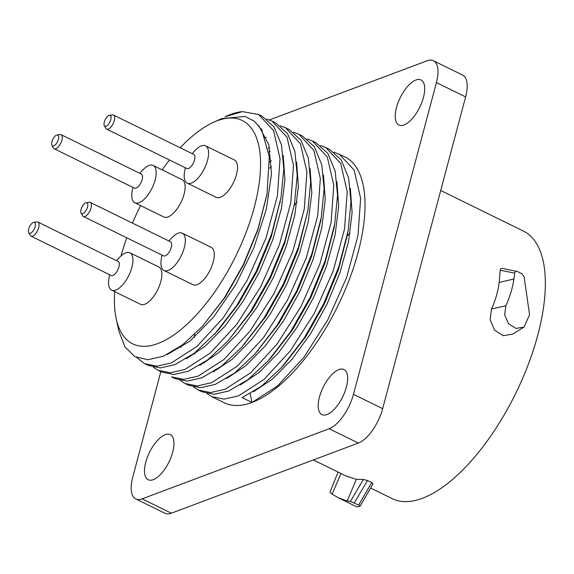 <?xml version="1.0" encoding="UTF-8"?>
<svg xmlns="http://www.w3.org/2000/svg" width="574" height="574" viewBox="0 0 574 574"><rect width="100%" height="100%" fill="white"/><g stroke="black" fill="none" stroke-linecap="round" stroke-linejoin="round"><path stroke-width="0.86" d="M440.717 190.482L523.51 231.128A149.003 64.503 -63.9 0 1 528.439 364.074A149.003 64.503 -63.9 0 1 422.349 498.297A149.003 64.503 116.1 0 1 392.178 498.641L370.632 488.058M297.031 202.019A149.003 64.503 -63.9 0 0 294.211 205.392M371.701 482.555L358.693 505.005L350.319 501.511L363.371 479.505L367.525 480.503L371.701 482.555L372.992 483.918L360.092 506.125L356.906 506.921L338.617 497.938L332.124 494.178L330 492.105L338.057 472.072M358.693 505.005L360.128 506.089L372.992 483.918M313.354 459.939L346.395 476.162L356.332 479.333L363.371 479.505M517.454 271.516C516.083 270.878 515.172 271.423 514.727 273.152L513.924 278.993C512.568 288.091 509.877 297.016 505.845 305.777L491.516 308.977L490.11 319.747L494.551 330.172L503.298 335.704L512.84 334.054L524.019 327.072L529.572 314.782L524.127 276.847L521.859 273.676L517.454 271.516L502.164 268.352M491.516 308.977C495.491 300.238 498.031 291.391 499.143 282.437L500.241 270.225C500.6 268.453 501.439 267.9 502.752 268.56M160.828 371.636L132.773 477.087A31.369 13.582 -63.9 0 0 135.794 498.935L164.989 513.264A31.369 13.582 -63.9 0 0 171.339 513.192L358.341 443.071A31.369 13.582 -63.9 0 0 382.664 408.666L465.614 96.913A31.369 13.582 -63.9 0 0 462.594 75.065L433.399 60.736A31.369 13.582 -63.9 0 0 427.049 60.808L269.335 119.944M135.794 498.935A31.369 13.582 -63.9 0 0 142.144 498.856L329.153 428.742A31.369 13.582 -63.9 0 0 353.469 394.338L436.427 82.577A31.369 13.582 -63.9 0 0 433.399 60.736M423.447 97.429A25.098 10.863 116.1 0 1 398.908 125.01A25.098 10.863 116.1 0 1 396.491 107.539A25.098 10.863 116.1 0 1 421.029 79.958A25.098 10.863 116.1 0 1 423.447 97.429M346.402 387.005A25.098 10.863 116.1 0 1 321.863 414.586A25.098 10.863 116.1 0 1 319.445 397.108A25.098 10.863 116.1 0 1 343.977 369.527A25.098 10.863 116.1 0 1 346.402 387.005M172.702 452.133A25.098 10.863 116.1 0 1 148.164 479.713A25.098 10.863 116.1 0 1 145.746 462.235A25.098 10.863 116.1 0 1 170.284 434.654A25.098 10.863 116.1 0 1 172.702 452.133M333.982 152.124L344.945 156.896A136.949 59.287 116.1 0 1 349.48 279.093A136.949 59.287 116.1 0 1 251.972 402.453A136.949 59.287 116.1 0 1 224.247 402.769L211.734 396.627L207.085 393.635M204.416 362.904A136.949 59.287 116.1 0 1 204.373 362.294M339.155 154.054L354.136 170.083L360.63 198.317L357.989 235.577L346.581 277.665L327.797 319.847L303.854 357.351L277.551 385.958L251.972 402.453L250.192 393.699M293.687 132.343L298.86 134.273L313.842 150.302L320.335 178.536L317.687 215.795L306.286 257.884L287.502 300.066L263.559 337.569L237.256 366.176L211.677 382.671L197.176 385.958L184.871 383.439L180.222 380.447M307.119 138.937L312.292 140.867L327.273 156.896L333.767 185.129L331.126 222.389L319.718 264.478L300.934 306.659L276.991 344.163L250.687 372.77L225.108 389.265L210.608 392.551L198.303 390.033L193.653 387.041M320.55 145.531L325.723 147.461L340.705 163.49L347.198 191.723L344.558 228.983L333.15 271.072L314.365 313.253L290.422 350.757L264.119 379.364L238.54 395.859L224.039 399.145L211.734 396.627M184.871 383.439L188.444 385.19L200.742 387.708L215.243 384.422L234.572 373.028L254.756 354.23L277.034 325.343L296.658 290.903L311.861 253.859L321.289 217.367L324.102 188.789L321.77 164.752L314.394 146.786L302.426 136.024L298.86 134.273M175.005 378.596L187.311 381.114L201.811 377.828L221.169 366.413L241.374 347.579L263.638 318.692L283.24 284.266L298.437 247.236L307.858 210.773L310.67 182.188L308.338 158.159L300.963 140.192L288.995 129.43L285.422 127.679L300.41 143.708L306.903 171.942L304.256 209.201L292.855 251.29L274.071 293.472L250.128 330.976L223.824 359.582L198.245 376.078L183.745 379.364L171.439 376.845L175.005 378.596M266.824 119.155L271.99 121.085L286.978 137.114L293.472 165.348L290.824 202.608L279.423 244.696L260.639 286.878L236.696 324.382L210.393 352.988L184.814 369.484L170.313 372.77L158.008 370.252L153.358 367.26M280.256 125.749L285.422 127.679M199.838 365.315L218.802 352.666L238.289 332.877L256.901 307.32L273.281 277.773L286.239 246.303L294.821 215.099L298.38 186.342L296.629 162.04M186.407 358.721L205.37 346.072L224.857 326.283L243.469 300.726L259.85 271.179L272.808 239.71L281.389 208.506L284.948 179.748L283.197 155.446M167.235 354.517L189.879 341.171L213.535 317.142L235.663 284.883L253.909 247.703L266.3 209.417L271.488 173.965L268.862 144.985L258.616 125.441M242.386 111.629L225.037 116.773A136.949 59.287 116.1 0 1 242.386 111.629L258.558 114.491L273.547 130.52L280.04 158.754L277.393 196.014L265.992 238.102L247.207 280.284L223.257 317.788L196.961 346.395L171.382 362.89L156.881 366.176L144.576 363.658L136.698 357.523M158.008 370.252L161.574 372.002L173.879 374.521L188.38 371.235L207.723 359.833L227.907 341.021L250.185 312.134L269.802 277.694L285.005 240.649L294.433 204.165L297.239 175.587L294.9 151.558L287.531 133.599L275.563 122.836L271.99 121.085M144.576 363.658L148.142 365.408L160.447 367.927L174.948 364.641L194.306 353.225L217.697 330.889L238.612 303.746L257.037 271.373L271.323 236.531L281.009 197.528L271.588 234.005L256.391 271.05L236.782 305.497L214.504 334.391M258.558 114.491L262.131 116.242L274.092 126.998L281.468 144.949L283.807 168.964L281.009 197.528M114.714 291.649A124.4 53.848 -63.9 0 0 116.206 318.728L118.883 331.141L124.917 346.847L134.754 356.547L147.848 359.719L163.461 356.21L182.597 344.816L202.457 326.283L224.219 298.107L243.276 264.736L257.963 229.062L267.01 194.141L269.292 156.817L261.687 129.81L254.44 121.301L245.184 116.508L221.887 118.531L212.38 122.822A124.4 53.848 -63.9 0 0 180.193 147.783M116.206 318.728A124.4 53.848 -63.9 0 0 157.864 343.553A124.4 53.848 116.1 0 0 254.318 207.121A124.4 53.848 116.1 0 0 217.137 120.784A124.4 53.848 -63.9 0 0 212.38 122.822M169.552 160.031A124.4 53.848 -63.9 0 0 162.119 169.861M140.58 205.592A124.4 53.848 -63.9 0 0 132.465 223.114M126.754 237.779A124.4 53.848 -63.9 0 0 121.057 255.868M227.907 341.021L252.022 310.383L270.447 278.01L284.74 243.168L294.426 204.165M261.837 129.301L261.392 129.322M202.45 326.283L225.159 297.188L243.591 264.815L257.884 229.966L266.867 194.952M284.123 364.655L305.777 336.716L324.202 304.328L338.488 269.479L347.485 234.336M270.691 358.061L292.317 330.165L310.749 297.784L325.042 262.921L334.111 227.433M271.344 160.871L269.593 162.069M254.748 354.23L278.871 323.593L297.303 291.219L311.596 256.37L320.644 221.012M269.507 147.64L268.18 148.279M241.374 347.579L265.475 316.941L283.893 284.582L298.179 249.755L307.858 210.766M266.25 137.286L265.332 137.538M253.564 391.69L272.528 379.048L292.015 359.252L310.627 333.695L327.015 304.148L339.966 272.679L348.547 241.475L352.106 212.717L350.355 188.416L352.106 212.717L348.547 241.475L339.966 272.679L327.015 304.148L310.627 333.695L292.015 359.252L272.528 379.048L253.564 391.69M240.133 385.097L259.096 372.454L278.584 352.658L297.196 327.101L313.576 297.554L326.534 266.085L335.116 234.881L338.674 206.123L336.924 181.822L338.674 206.123L335.116 234.881L326.534 266.085L313.576 297.554L297.196 327.101L278.584 352.658L259.096 372.454L240.133 385.097M226.701 378.503L245.665 365.853L265.152 346.065L283.764 320.507L300.145 290.961L313.103 259.491L321.684 228.287L325.243 199.53L323.492 175.228L325.243 199.53L321.684 228.287L313.103 259.491L300.145 290.961L283.764 320.507L265.152 346.065L245.665 365.853L226.701 378.503M213.27 371.909L232.233 359.259L251.721 339.471L270.332 313.913L286.713 284.367L299.671 252.897L308.252 221.693L311.811 192.936L310.06 168.634L311.811 192.936L308.252 221.693L299.671 252.897L286.713 284.367L270.332 313.913L251.721 339.471L232.233 359.259L213.27 371.909M325.723 147.461L329.289 149.211L341.25 159.967L348.626 177.911L350.972 201.919L348.174 230.468L338.753 266.953L323.557 304.012L303.947 338.459L281.669 367.36L261.464 386.202L242.106 397.61L251.972 402.453M271.581 166.517L269.644 168.153M198.303 390.033L201.876 391.784L214.174 394.302L228.674 391.016L248.011 379.622L268.194 360.809L290.48 331.916L310.103 297.461L325.307 260.402L334.735 223.91L337.541 195.347L335.194 171.325L327.826 153.373L315.858 142.617L312.292 140.867M270.182 151.048L268.768 151.974M129.903 252.804A20.779 8.997 -63.9 0 1 130.592 271.351A20.779 8.997 -63.9 0 1 115.797 290.071A20.779 8.997 116.1 0 1 111.593 290.114L140.53 304.32A20.779 8.997 -63.9 0 0 144.734 304.277A20.779 8.997 -63.9 0 0 159.529 285.558A20.779 8.997 -63.9 0 0 158.84 267.01L129.903 252.804A20.779 8.997 -63.9 0 0 125.699 252.854A20.779 8.997 116.1 0 0 119.112 257.805L116.529 260.653M205.542 145.81A20.779 8.997 -63.9 0 1 206.231 164.358A20.779 8.997 -63.9 0 1 191.436 183.077A20.779 8.997 116.1 0 1 187.224 183.12L216.161 197.327A20.779 8.997 -63.9 0 0 220.373 197.284A20.779 8.997 -63.9 0 0 235.168 178.557A20.779 8.997 -63.9 0 0 234.479 160.017L205.542 145.81A20.779 8.997 -63.9 0 0 201.338 145.861A20.779 8.997 116.1 0 0 194.751 150.811L192.168 153.66M182.302 233.159A20.779 8.997 -63.9 0 1 182.991 251.706A20.779 8.997 -63.9 0 1 168.189 270.426A20.779 8.997 116.1 0 1 163.985 270.469L192.921 284.675A20.779 8.997 -63.9 0 0 197.126 284.632A20.779 8.997 -63.9 0 0 211.928 265.906A20.779 8.997 -63.9 0 0 211.239 247.365L182.302 233.159A20.779 8.997 -63.9 0 0 178.091 233.209A20.779 8.997 116.1 0 0 171.511 238.16L168.921 241.008M153.15 165.456A20.779 8.997 -63.9 0 1 153.832 184.003A20.779 8.997 -63.9 0 1 139.037 202.722A20.779 8.997 116.1 0 1 134.833 202.766L163.769 216.972A20.779 8.997 -63.9 0 0 167.974 216.929A20.779 8.997 -63.9 0 0 182.776 198.209A20.779 8.997 -63.9 0 0 182.087 179.662L153.15 165.456A20.779 8.997 -63.9 0 0 148.939 165.506A20.779 8.997 116.1 0 0 142.359 170.456L139.769 173.305M111.593 290.114A20.779 8.997 116.1 0 1 108.945 278.519L109.62 274.731M37.898 222.052L118.158 261.457A7.842 3.394 -63.9 0 1 118.416 268.453A7.842 3.394 -63.9 0 1 112.834 275.513A7.842 3.394 116.1 0 1 111.248 275.534L30.989 236.129A7.842 3.394 116.1 0 1 30.279 235.44L28.7 232.728A6.034 2.612 116.1 0 1 29.367 227.103A6.034 2.612 116.1 0 1 33.342 222.447A6.034 2.612 -63.9 0 1 33.809 222.325L36.915 221.916A7.842 3.394 -63.9 0 1 37.898 222.052A7.842 3.394 -63.9 0 1 38.157 229.048A7.842 3.394 -63.9 0 1 32.575 236.115A7.842 3.394 116.1 0 1 30.989 236.129M33.809 222.325A6.034 2.612 -63.9 0 1 35.028 227.039A6.034 2.612 -63.9 0 1 30.465 233.245A6.034 2.612 116.1 0 1 28.7 232.728M187.224 183.12A20.779 8.997 116.1 0 1 184.584 171.526L185.251 167.737M113.537 115.058L193.797 154.456A7.842 3.394 -63.9 0 1 194.055 161.459A7.842 3.394 -63.9 0 1 188.473 168.519A7.842 3.394 116.1 0 1 186.88 168.541L106.621 129.136A7.842 3.394 116.1 0 1 105.91 128.447L104.339 125.735A6.034 2.612 116.1 0 1 105.006 120.11A6.034 2.612 116.1 0 1 108.974 115.453A6.034 2.612 -63.9 0 1 109.447 115.331L112.554 114.922A7.842 3.394 -63.9 0 1 113.537 115.058A7.842 3.394 -63.9 0 1 113.796 122.054A7.842 3.394 -63.9 0 1 108.213 129.121A7.842 3.394 116.1 0 1 106.621 129.136M109.447 115.331A6.034 2.612 -63.9 0 1 110.66 120.045A6.034 2.612 -63.9 0 1 106.104 126.251A6.034 2.612 116.1 0 1 104.339 125.735M163.985 270.469A20.779 8.997 116.1 0 1 161.344 258.874L162.012 255.086M90.29 202.407L170.55 241.805A7.842 3.394 -63.9 0 1 170.815 248.807A7.842 3.394 -63.9 0 1 165.226 255.868A7.842 3.394 116.1 0 1 163.64 255.889L83.381 216.484A7.842 3.394 116.1 0 1 82.67 215.795L81.092 213.083A6.034 2.612 116.1 0 1 81.759 207.458A6.034 2.612 116.1 0 1 85.734 202.801A6.034 2.612 -63.9 0 1 86.2 202.679L89.314 202.27A7.842 3.394 -63.9 0 1 90.29 202.407A7.842 3.394 -63.9 0 1 90.556 209.402A7.842 3.394 -63.9 0 1 84.966 216.47A7.842 3.394 116.1 0 1 83.381 216.484M86.2 202.679A6.034 2.612 -63.9 0 1 87.42 207.393A6.034 2.612 -63.9 0 1 82.864 213.6A6.034 2.612 116.1 0 1 81.092 213.083M134.833 202.766A20.779 8.997 116.1 0 1 132.185 191.171L132.859 187.382M61.138 134.703L141.398 174.109A7.842 3.394 -63.9 0 1 141.656 181.104A7.842 3.394 -63.9 0 1 136.074 188.164A7.842 3.394 116.1 0 1 134.488 188.186L54.229 148.781A7.842 3.394 -63.9 0 0 55.814 148.766A7.842 3.394 -63.9 0 0 61.396 141.699A7.842 3.394 -63.9 0 0 61.138 134.703A7.842 3.394 -63.9 0 0 60.162 134.567L57.048 134.976A6.034 2.612 116.1 0 1 58.268 139.69A6.034 2.612 116.1 0 1 53.705 145.896A6.034 2.612 116.1 0 1 51.94 145.38A6.034 2.612 116.1 0 1 52.607 139.755A6.034 2.612 116.1 0 1 56.582 135.098A6.034 2.612 116.1 0 1 57.048 134.976M51.94 145.38L53.518 148.092A7.842 3.394 -63.9 0 0 54.229 148.781M505.845 305.777L504.668 314.896L508.514 323.722L515.983 328.436L524.019 327.072M513.924 278.993L499.143 282.437M514.727 273.152L500.241 270.225M350.319 501.511L347.198 501.002L338.617 497.938M347.198 501.002L356.332 479.333M350.032 233.317A101.792 44.062 -63.9 0 0 347.22 235.871M465.614 96.913L436.427 82.577M382.664 408.666L353.469 394.338M358.341 443.071L329.153 428.742M171.339 513.192L142.144 498.856M354.287 502.838L367.525 480.503M332.124 494.178L340.956 473.493M218.048 330.502L217.345 331.27M280.234 201.904L280.076 202.801M266.788 195.361L266.637 196.251M194.5 354.165L194.414 353.139M194.421 337.333L194.651 334.348M333.932 228.43L333.752 229.442M258.472 350.133L257.805 350.872M181.068 347.571L180.946 346.065M245.091 343.489L244.424 344.221M282.401 366.549L284.855 363.859M348.002 231.401L347.349 235.132M268.969 359.955L271.38 357.301M334.513 225.13L333.91 228.574M321.11 218.371L320.464 222.03M267.01 194.141L266.745 195.626"/></g></svg>
